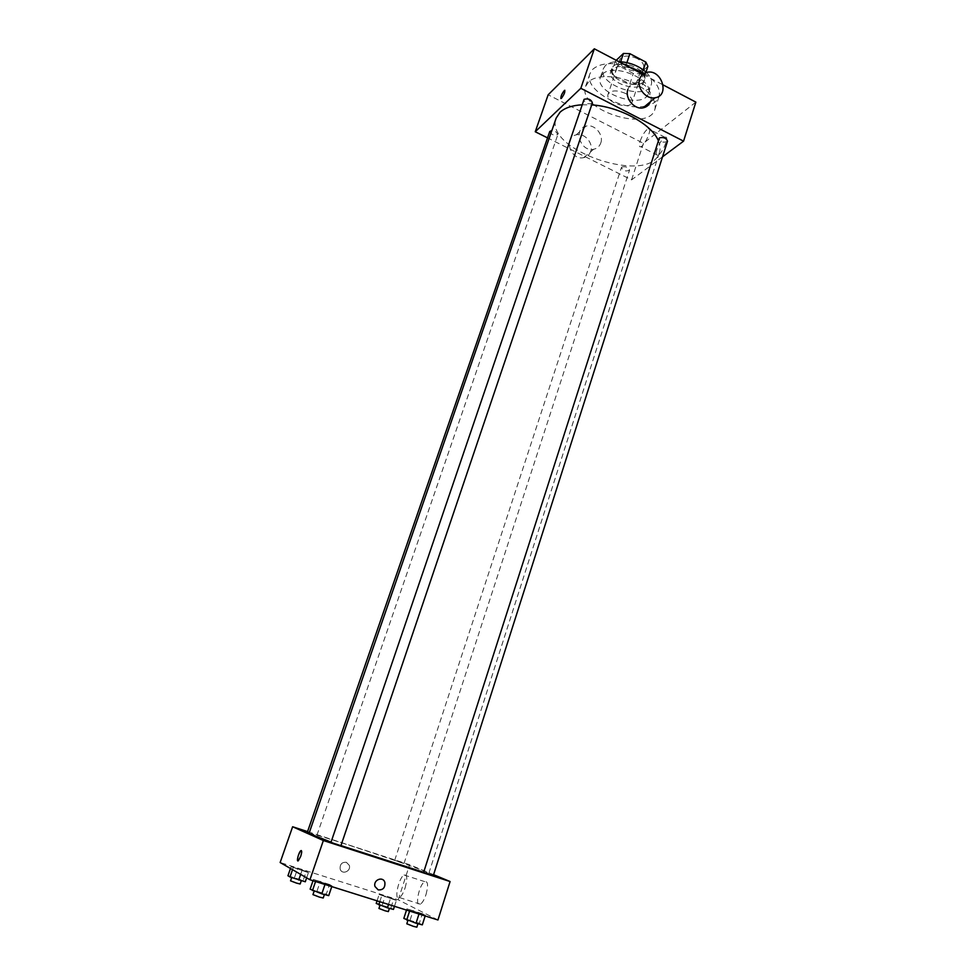 <?xml version="1.0" encoding="UTF-8"?>
<svg xmlns="http://www.w3.org/2000/svg" width="976" height="976" viewBox="0 0 976 976"><rect width="100%" height="100%" fill="white"/><g stroke="black" fill="none" stroke-linecap="round" stroke-linejoin="round"><path stroke-width="0.73" stroke-dasharray="4.88 3.66" d="M625.604 93.489C616.82 89.829 610.976 90.097 608.06 94.294C604.827 102.175 630.02 110.544 632.143 102.309C632.79 99.247 630.618 96.307 625.604 93.489M637.194 58.56C628.495 54.888 622.651 55.242 619.699 59.634C616.356 67.832 641.354 76.152 643.587 67.588C644.282 64.416 642.147 61.403 637.194 58.56M647.893 66.356L639.646 73.712L633.302 73.456L617.576 65.209L615.453 61.012L616.222 60.292M615.453 61.012L611.903 71.59L619.858 64.148L620.675 61.708M626.909 62.623L626.324 64.392L642.354 72.822L643.318 69.869M626.324 64.392L619.858 64.148M611.903 71.59L614.038 75.75L617.576 65.209M642.354 72.822L644.38 77.019L636.169 84.265L629.813 83.973L614.038 75.75M613.123 66.466C620.565 58.267 648.772 70.138 644.599 79.654C641.549 91.293 607.121 79.849 611.659 68.698L613.123 66.466M612.233 69.125L610.769 71.346C606.242 82.472 640.683 93.928 643.721 82.313C644.66 78.019 641.708 73.92 634.864 70.016C625.226 65.648 617.686 65.355 612.233 69.125M636.169 84.265L639.646 73.712M644.38 77.019L646.002 72.078M629.813 83.973L633.302 73.456M646.429 72.48C650.76 76.799 652.371 80.862 651.26 84.668C646.795 101.577 596.763 84.936 603.327 68.723L605.388 65.551C608.28 62.915 612.733 61.61 618.76 61.634M602.448 74.249C613.087 62.403 654.481 79.715 648.418 93.354C644.014 110.105 593.884 93.428 600.386 77.385L602.448 74.249M645.16 106.116C621.614 111.398 583.416 89.292 589.968 73.615L592.81 69.235C599.911 63.257 611.135 62.074 626.482 65.685M644.319 73.31C656.018 81.106 660.911 88.865 659.02 96.587C657.531 100.809 653.835 103.773 647.893 105.481M588.455 82.008L585.624 86.327C576.438 109.129 648.576 133.126 654.884 109.361C656.763 100.687 650.553 92.281 636.218 84.131C619.211 74.969 596.092 74.091 588.455 82.008M642.867 74.286L663.119 84.924M695.864 102.126L643.428 143.313L548.158 94.794M667.511 141.191C663.753 143.069 660.886 142.179 658.898 138.531M592.395 102.846C588.54 104.7 585.661 103.7 583.733 99.857M549.744 131.479C551.586 134.981 554.307 135.945 557.906 134.371L555.515 131.382L551.879 130.479M662.533 156.819L631.582 179.865L547.524 137.884M621.81 167.018C625.75 166.213 628.324 167.25 629.532 170.153C626.019 171.752 623.322 170.885 621.419 167.543L621.81 167.018M582.062 104.786L591.712 104.896M658.275 140.483C660.203 144.826 660.593 148.803 659.459 152.415C650.431 186.074 543.242 150.414 556.174 118.059M627.897 89.402C629.13 85.973 631.448 83.814 634.864 82.923C643.94 80.325 654.286 92.842 650.419 101.699M656.872 149.755C655.665 153.879 655.945 155.745 657.739 155.33C662.411 153.94 670.097 135.042 665.059 137.323C661.972 139.251 659.251 143.387 656.872 149.755M631.582 179.865L643.428 143.313M600.777 142.972C603.985 134.651 594.433 123.647 586.076 126.111C572.753 128.71 580.5 152.341 593.664 149.255C597.153 148.498 599.532 146.412 600.777 142.972M640.11 141.203C642.501 134.822 645.209 130.65 648.21 128.673C653.127 126.307 645.404 145.278 640.854 146.742C639.121 147.193 638.865 145.351 640.11 141.203M560.858 98.503L561.554 98.161C563.945 94.916 565.055 92.305 564.86 90.304M590.663 151.451C589.431 154.83 587.088 156.904 583.636 157.661C570.643 160.735 563.03 137.47 576.169 134.871C584.429 132.431 593.847 143.24 590.663 151.451M309.014 833.443C308.001 830.905 431.16 871.873 428.842 873.3L423.377 872.178M340.953 845.582L330.864 842.032M433.283 875.618L423.34 872.3M307.44 831.979L309.27 832.699M330.766 842.337L340.917 845.704M394.926 860.393L404.04 863.394L394.926 860.393M433.588 874.679L409.603 864.712L307.574 831.601M393.743 899.079L379.152 894.467L396.39 900.433L379.152 894.467L396.39 900.433L393.743 899.079L390.839 908.022L376.211 903.434M329.559 884.5L313.455 879.437L332.011 885.866L313.455 879.437L332.011 885.866L329.559 884.5L326.277 894.199L310.136 889.16M437.956 919.978L398.22 899.823L280.136 862.516M306.269 871.446L291.104 866.664L308.416 872.654L291.104 866.664L308.416 872.654L306.269 871.446L303.146 880.511L287.957 875.753M422.376 913.695L406.919 908.839L425.377 915.232L406.919 908.839L425.377 915.232L422.376 913.695L419.326 923.259L403.832 918.416M398.22 899.823L409.603 864.712M426.024 894.504C428.427 885.293 427.988 880.999 424.706 881.633C418.972 884.476 414.385 908.144 420.4 904.191C422.462 902.763 424.34 899.53 426.024 894.504M346.358 862.296C341.905 862.015 339.831 864.248 340.148 868.982C341.759 875.228 351.397 871.324 349.274 865.309L346.358 862.296C341.905 862.015 339.831 864.248 340.148 868.982C341.759 875.228 351.397 871.324 349.274 865.309L346.37 862.296M405.125 887.831C407.59 878.595 407.236 874.313 404.052 874.984C398.464 877.9 393.645 901.604 399.526 897.578C401.539 896.127 403.405 892.881 405.125 887.831M301.303 850.547C301.962 851.133 301.767 853.048 300.73 856.318L297.839 860.893M422.315 924.858L419.326 923.259M414.629 922.479L408.041 919.953L414.629 922.479M410.127 920.051L413.19 910.51M406.504 910.096L406.919 908.839M409.603 911.059L409.822 910.34M425.158 915.952L425.377 915.232M406.809 923.796L416.85 927.176M393.462 909.425L390.839 908.022M386.203 907.168L380.128 904.85L386.203 907.168M382.25 905.033L385.166 896.114M377.065 900.836L379.152 894.467M379.786 901.69L381.714 895.797M388.533 904.435L390.376 898.786M394.475 906.314L396.39 900.433M378.944 908.449L388.363 911.596M328.717 895.639L326.277 894.199M320.677 893.15L314.284 890.698L320.677 893.15M317.041 890.978L320.335 881.304M313.028 880.706L313.455 879.437M315.565 881.511L315.809 880.779M331.767 886.598L332.011 885.866M312.954 894.614L323.215 898.005M305.281 881.779L303.146 880.511M297.717 879.425L291.8 877.18L297.717 879.425M294.532 877.522L297.656 868.469M290.47 868.494L291.104 866.664M292.532 869.677L293.166 867.847M300.657 874.374L301.865 870.848M306.635 877.827L308.416 872.654M290.543 880.828L300.157 884M619.699 59.634L608.06 94.294M643.587 67.588L632.143 102.309M643.721 82.313L644.599 79.654M610.769 71.346L611.659 68.698M648.418 93.354L651.26 84.668M600.386 77.385L603.327 68.723M654.884 109.361L659.02 96.587M585.624 86.327L589.968 73.615M665.059 137.323L648.21 128.673M657.739 155.33L640.854 146.742M646.759 72.395L634.864 82.923M583.636 157.661L593.664 149.255M576.169 134.871L586.076 126.111M428.842 873.3L659.459 152.415M316.956 835.139L557.906 134.371M404.04 863.394L629.532 170.153M394.707 860.283L621.419 167.543M399.526 897.578L420.4 904.191M404.052 874.984L424.706 881.633"/><path stroke-width="1.46" d="M616.222 60.292L623.444 53.46L629.898 53.68L645.88 62.122L647.893 66.356L646.002 72.078M620.675 61.708L623.444 53.46M643.318 69.869L645.88 62.122M626.909 62.623L629.898 53.68M618.76 61.634C629.666 62.196 638.89 65.807 646.429 72.48M626.482 65.685L644.319 73.31M647.893 105.481L645.16 106.116M547.524 137.884L535.251 131.748L548.158 94.794L594.335 48.8L642.867 74.286M663.119 84.924L695.864 102.126L683.554 141.154L662.533 156.819M561.554 98.161L561.2 98.454C560.492 96.77 561.603 94.074 564.518 90.365C565.348 91.537 564.36 94.135 561.554 98.161M535.251 131.748L580.818 88.291L594.335 48.8M659.361 137.897C663.582 136.945 666.303 138.043 667.511 141.191L433.283 875.618L423.596 872.434L659.361 137.897M584.087 99.32C588.345 98.271 591.114 99.442 592.395 102.846L340.917 845.704L330.937 842.434L584.087 99.32M551.879 130.479L549.744 131.479L307.44 831.979L309.27 832.699M580.818 88.291L683.554 141.154M330.864 842.032L309.014 833.443L556.174 118.059L559.992 112.289C564.701 107.921 572.058 105.42 582.062 104.786M591.712 104.896C619.138 106.506 651.614 124.111 658.275 140.483M650.419 101.699C649.04 105.091 646.6 107.14 643.086 107.848C634.29 109.861 624.579 98.076 627.897 89.402M564.86 90.304L564.531 90.365C562.054 93.269 560.822 95.99 560.858 98.503M639.707 78.958C636.352 87.767 646.222 99.772 655.128 97.759C670.378 95.697 661.35 68.418 646.759 72.395C643.306 73.285 640.951 75.469 639.707 78.958M423.377 872.178L340.953 845.582M307.574 831.601L292.629 826.745L323.361 840.519L450.082 881.535L433.588 874.679M323.361 840.519L309.941 879.742L280.136 862.516L292.629 826.745M300.73 856.318L298.339 860.734C296.057 862.662 298.668 852.146 300.815 850.706C301.999 850.328 301.962 852.194 300.73 856.318M309.941 879.742L437.956 919.978L450.082 881.535M378.212 889.892L375.016 886.537C372.82 879.986 383.068 875.789 384.873 882.463C385.3 887.672 383.08 890.149 378.212 889.892L375.016 886.537C372.82 879.986 383.068 875.789 384.873 882.463C385.3 887.672 383.08 890.149 378.212 889.892M297.839 860.893C297.229 857.989 298.217 854.598 300.815 850.706L301.303 850.547M406.504 910.096L403.832 918.416L416.02 923.235L422.315 924.858L425.158 915.952M406.724 919.99L409.603 911.059M416.02 923.235L418.972 914.012M417.948 923.723L416.85 927.176L413.397 926.346L406.809 923.796L407.895 920.405M377.065 900.836L376.211 903.434L387.435 907.826L393.462 909.425L394.475 906.314M378.761 904.813L379.786 901.69M387.435 907.826L388.533 904.435M389.412 908.351L388.363 911.596L385.032 910.779L378.944 908.449L379.993 905.24M313.028 880.706L310.136 889.16L321.812 893.833L328.717 895.639L331.767 886.598M312.466 890.576L315.565 881.511M321.812 893.833L324.984 884.463M324.398 894.504L323.215 898.005L319.347 897.078L312.954 894.614L314.138 891.149M290.47 868.494L287.957 875.753L290.006 876.985L305.281 881.779L306.635 877.827M290.006 876.985L292.532 869.677M298.705 880.01L300.657 874.374M301.279 880.706L300.157 884L296.46 883.085L290.543 880.828L291.665 877.57M655.128 97.759L643.086 107.848"/></g></svg>
